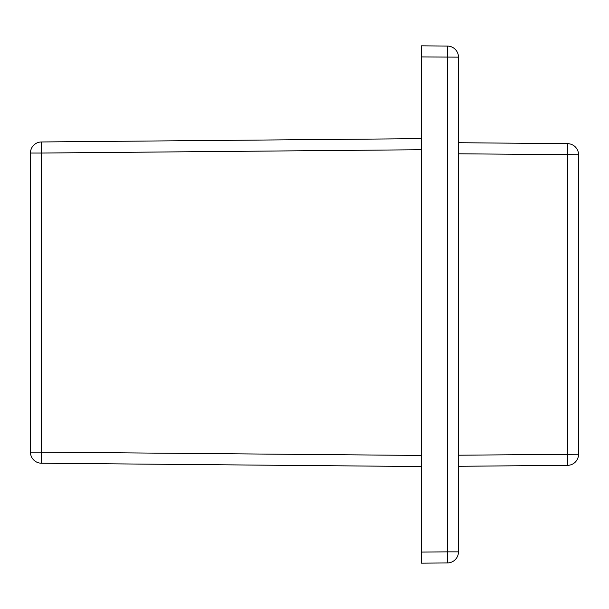 <?xml version="1.0" encoding="UTF-8"?>
<svg xmlns="http://www.w3.org/2000/svg" width="609" height="609" viewBox="0 0 609 609"><rect width="100%" height="100%" fill="white"/><g stroke="black" fill="none" stroke-linecap="round" stroke-linejoin="round"><path stroke-width="0.91" d="M421.504 563.165L421.504 552.081L447.463 551.853L447.463 46.063A11.084 11.084 0 0 1 458.455 57.147L458.455 551.853A11.084 11.084 0 0 1 447.463 562.937L421.504 563.165M421.504 56.919L421.504 45.835L447.463 46.063A11.084 11.084 0 0 1 458.455 57.147L421.504 56.919L421.504 552.081M458.455 142.712L567.558 143.663A11.084 11.084 0 0 1 578.55 154.747L578.55 454.253A11.084 11.084 0 0 1 567.558 465.337L458.455 466.288M447.463 562.937L447.463 551.853L458.455 551.853M567.558 465.337L567.558 143.663A11.084 11.084 0 0 1 578.55 154.747L458.455 153.795M421.504 149.73L41.442 153.049L41.442 141.966L421.504 138.646M421.504 466.532L41.442 463.221L41.442 452.137L421.504 455.448M30.45 452.137L30.45 153.049A11.084 11.084 0 0 1 41.442 141.966A11.084 11.084 0 0 0 30.45 153.049L41.442 153.049L41.442 452.137L30.45 452.137A11.084 11.084 0 0 0 41.442 463.221M458.455 455.205L578.55 454.253M447.463 46.063A11.084 11.084 0 0 1 458.455 57.147M567.558 143.663A11.084 11.084 0 0 1 578.55 154.747"/></g></svg>
